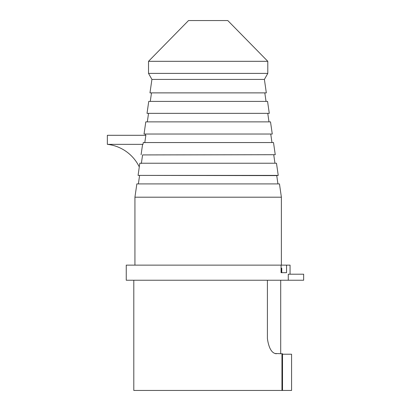 <?xml version="1.0" encoding="UTF-8"?>
<svg xmlns="http://www.w3.org/2000/svg" width="411" height="411" viewBox="0 0 411 411"><rect width="100%" height="100%" fill="white"/><g stroke="black" fill="none" stroke-linecap="round" stroke-linejoin="round"><path stroke-width="0.62" d="M290.063 274.194L290.063 265.136L126.249 265.136L126.249 280.235L288.281 280.235L288.281 274.194L303.652 274.194L303.652 280.235L288.281 280.235M281.078 268.157L281.458 268.157L281.458 272.688L281.078 272.688L286.554 272.688L286.554 265.136M281.078 272.688L281.078 265.136M281.956 390.45L291.574 390.45L291.574 354.215L281.956 354.215L281.956 390.45L133.796 390.45L133.796 280.235M274.964 353.496L282.511 353.763L282.511 390.45M276.274 353.763C271.763 353.239 268.809 348.204 267.412 338.664L267.412 280.235M275.252 154.711L142.586 154.926L275.252 154.711L273.5 142.55L143.259 142.55L142.997 144.353L107.348 144.353L107.348 135.296L145.859 135.296L144.77 142.766M206.271 79.431L151.916 79.431L149.974 92.881L266.333 92.881L264.396 79.431L206.271 79.431M206.152 61.316L148.52 61.316L148.52 73.394L267.792 73.394L267.792 61.316L206.152 61.316M267.792 61.316L227.781 20.55L188.526 20.55L148.52 61.316M266.333 92.881L149.974 92.881M206.163 101.399L148.746 101.399L147.025 113.354L269.287 113.354L267.561 101.399L206.163 101.399M269.287 113.354L147.025 113.354M206.065 121.872L145.792 121.872L144.04 134.032L272.272 134.032L270.515 121.872L206.065 121.872M272.272 134.032L144.04 134.032M141.091 154.711L142.586 144.353M142.586 154.926L141.353 163.444M278.237 175.389L138.075 175.389L276.742 175.605L278.237 175.389L276.48 163.229L139.858 163.229L139.211 166.768A40.555 40.53 90 0 0 107.533 144.353M134.931 197.198L281.381 197.198L279.465 183.907L136.848 183.907L134.931 197.198L134.931 265.136M281.458 268.157L281.761 268.157L281.761 272.688M280.703 353.763L280.703 280.235M264.396 79.431L267.792 73.394M151.916 79.431L148.52 73.394M151.469 93.097L150.272 101.399M264.838 93.097L266.04 101.399M148.515 113.57L147.318 121.872M267.792 113.57L268.989 121.872M145.535 134.248L145.381 135.296M270.777 134.248L271.974 142.55M273.757 154.926L274.954 163.229M139.319 166.768L138.075 175.389M139.57 175.605L138.373 183.907M276.742 175.605L277.939 183.907M281.381 197.198L281.381 265.136"/></g></svg>
